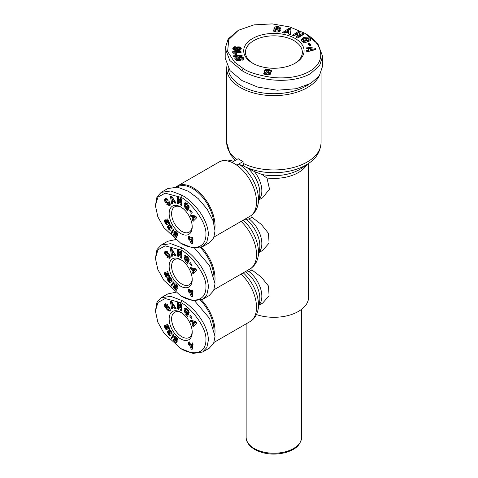 <?xml version="1.0" encoding="UTF-8"?>
<svg xmlns="http://www.w3.org/2000/svg" width="478" height="478" viewBox="0 0 478 478"><rect width="100%" height="100%" fill="white"/><g stroke="black" fill="none" stroke-linecap="round" stroke-linejoin="round"><path stroke-width="0.72" d="M306.87 164.605A34.691 20.028 180 0 1 266.963 178.007L261.944 174.488A36.471 21.056 180 0 0 302.03 167.993L308.913 163.177C316.4 158.242 320.451 151.418 321.073 142.707A47.179 27.24 180 0 1 293.54 167.473A47.179 27.24 180 0 1 243.075 163.333L243.965 166.069L239.902 164.731L236.891 165.269A31.219 18.027 -120 0 0 234.435 163.697A31.219 18.027 -120 0 0 231.979 162.436A31.219 18.027 -120 0 0 218.822 162.15L177.332 186.103A31.219 18.027 60 0 1 192.945 187.651A31.219 18.027 60 0 1 214.897 228.538M308.913 163.177A45.398 26.212 180 0 1 245.16 166.786L243.965 166.069M180.678 295.852L163.936 280.413L157.842 269.52L155.416 258.317L157.955 249.773L165.167 245.853L180.678 249.964C187.101 251.81 206.92 272.908 205.946 287.32C205.803 301.971 192.096 302.825 180.678 295.852L193.058 300.74L202.63 299.342L209.256 295.518L213.654 290.618L215.022 283.675L209.555 265.69L194.677 248.231M155.416 258.317L156.981 249.558L161.182 245.065L170.76 243.666L181.909 247.843C193.996 254.433 208.211 272.03 208.396 287.499L206.825 294.86L202.63 299.342M180.678 348.54L163.936 333.1L157.842 322.208L155.416 311.005L157.955 302.46L165.167 298.541L180.678 302.652C187.101 304.498 206.92 325.59 205.946 340.001C205.803 354.658 192.096 355.513 180.678 348.54L193.058 353.421L202.63 352.029L209.256 348.205L213.654 343.3L215.022 336.357L209.555 318.378L194.677 300.919M155.416 311.005L156.981 302.245L161.182 297.746L170.76 296.354L181.909 300.525C193.996 307.121 208.211 324.717 208.396 340.181L206.825 347.548L202.63 352.029M180.678 243.171L163.936 227.731L157.842 216.833L155.416 205.636L157.955 197.085L165.167 193.172L180.678 197.283C187.101 199.129 206.92 220.221 205.946 234.632C205.803 249.289 192.096 250.137 180.678 243.171L193.058 248.052L202.63 246.654L209.256 242.83L213.654 237.93L215.022 230.988L213.164 220.95L207.261 209.286L198.28 198.675L188.529 191.331L177.452 187.167L167.802 188.553L161.182 192.377L170.76 190.985L181.909 195.155C193.996 201.752 208.211 219.348 208.396 234.812L206.825 242.173L202.63 246.654M155.416 205.636L156.981 196.876L161.182 192.377M165.83 250.974L164.617 251.918L165.519 251.064L167.342 251.685L167.742 252.253L167.025 252.964L165.968 252.456L165.627 253.322A0.586 0.341 -120 0 0 166.29 253.985L167.605 253.513A2.193 1.267 60 0 1 168.579 253.675A2.193 1.267 60 0 1 168.8 253.824L169.923 255.252L170.21 257.164L169.32 258.359L166.786 257.003L167.521 256.28L168.68 256.823L168.997 255.557A0.586 0.341 -120 0 0 168.393 255.103L167.049 255.581A2.193 1.267 60 0 1 166.242 255.503L164.767 253.949L164.617 251.918M167.927 256.662L170.299 257.791M186.151 260.725L187.836 261.693L186.856 262.261L185.177 261.299L184.078 256.417L184.813 255.575L187.484 256.351L189.151 259.464A2.707 1.559 60 0 1 189.031 260.432L187.848 259.249A1.093 0.633 -120 0 0 187.77 258.347L187.256 257.546L185.775 257.003L186.755 256.435L185.781 257.003L185.07 258.484L185.846 260.45L186.713 260.982L187.274 260.809L186.187 259.65L186.617 258.729L188.762 261.018L187.549 263.611L186.767 262.775L186.856 262.261M188.111 260.319L187.274 260.809M186.755 256.435L187.645 256.519M165.83 303.661L164.617 304.606L165.519 303.751L167.342 304.372L167.742 304.934L167.025 305.645L165.968 305.137L165.627 306.01A0.586 0.341 -120 0 0 166.29 306.667L167.605 306.201A2.193 1.267 60 0 1 168.579 306.362A2.193 1.267 60 0 1 168.8 306.506L169.923 307.94L170.21 309.852L169.32 311.047L166.786 309.69L167.521 308.967L168.68 309.511L168.997 308.244A0.586 0.341 -120 0 0 168.393 307.79L167.049 308.268A2.193 1.267 60 0 1 166.242 308.19L164.749 306.595L164.617 304.606M167.927 309.35L170.299 310.479M186.151 313.407L187.836 314.381L186.856 314.948L185.177 313.986L184.078 309.105L184.813 308.262L187.484 309.033L189.151 312.146A2.707 1.559 60 0 1 189.031 313.114L187.848 311.931A1.093 0.633 -120 0 0 187.77 311.029L187.256 310.228L185.775 309.69L186.755 309.123L185.781 309.684L185.07 311.166L185.846 313.138L186.713 313.67L187.274 313.49L186.187 312.337L186.617 311.417L188.762 313.699L187.549 316.299L186.767 315.462L186.856 314.948M188.111 313.006L187.274 313.49M186.755 309.123L187.645 309.206M165.83 198.286L164.617 199.236L165.519 198.382L167.342 199.003L167.742 199.565L167.025 200.276L165.968 199.768L165.627 200.641A0.586 0.341 -120 0 0 166.29 201.298L167.605 200.826A2.193 1.267 60 0 1 168.579 200.993A2.193 1.267 60 0 1 168.8 201.136L169.923 202.57L170.21 204.482L169.32 205.671L166.786 204.321L167.521 203.598L168.68 204.136L168.997 202.869A0.586 0.341 -120 0 0 168.393 202.415L167.049 202.899A2.193 1.267 60 0 1 166.242 202.821L164.749 201.226L164.617 199.236M167.927 203.981L170.299 205.11M186.151 208.038L187.836 209.011L186.856 209.579L185.177 208.617L184.078 203.736L184.813 202.893L187.484 203.664L189.151 206.777A2.707 1.559 60 0 1 189.031 207.745L187.848 206.562A1.093 0.633 -120 0 0 187.77 205.66L187.256 204.859L185.775 204.321L186.755 203.753L185.781 204.315L185.07 205.797L185.846 207.769L186.713 208.294L187.274 208.121L186.187 206.968L186.617 206.048L188.762 208.33L187.549 210.929L186.767 210.087L186.856 209.579M188.111 207.637L187.274 208.121M186.755 203.753L187.645 203.831M243.23 68.545L234.525 62.104L227.624 51.475L228.771 39.578L238.325 30.305L253.997 24.862L272.209 23.9L289.746 26.947L304.558 33.137C323.152 43.05 328.045 62.743 306.846 72.752C297.8 77.048 286.483 78.655 272.896 77.561C258.269 75.309 248.381 72.303 243.23 68.545L242.005 70.666L229.804 60.449L225.204 48.26L228.173 38.933L238.325 30.305M304.002 42.841L304.002 41.986L301.702 41.09L301.152 39.985L303.608 37.595L309.911 38.031L310.784 39.453L310.461 40.391A3.161 1.822 180 0 1 309.469 41.036L308.244 40.062A1.285 0.741 0 0 0 308.83 39.441A1.285 0.741 0 0 0 308.83 39.435L308.525 38.814L306.261 38.234L303.769 39.148L303.303 39.985L303.608 40.606L305.938 41.048L304.88 40.104L306.41 39.537L308.501 41.401L304.193 43.008L303.422 42.321L304.002 41.986M304.773 41.09L304.773 42.225L305.89 42.189L305.938 41.048M304.773 42.225L303.608 41.735L303.303 39.985M303.984 41.98L303.608 41.735M276.511 27.587L276.511 26.517L277.132 26.517L278.943 26.774L278.943 27.909L278.507 27.808M278.943 26.774L280.855 28.172L280.723 28.632L278.805 28.256C278.483 27.575 277.622 27.389 276.212 27.688A0.681 0.394 0 0 0 276.362 28.357L278.907 29.015A2.563 1.482 180 0 1 279.672 29.319A2.563 1.482 180 0 1 280.287 29.893L280.12 31.142L278.106 32.038L275.262 31.918C273.709 31.44 273.01 30.795 273.177 29.983L275.185 30.204C275.8 31.046 276.852 31.201 278.357 30.664A0.681 0.394 0 0 0 278.041 30.108L275.442 29.439A2.563 1.482 180 0 1 274.336 28.889L273.93 28.316L274.163 27.348L276.511 26.517M276.511 27.652L274.079 28.608M280.508 28.614L278.943 27.909M201.471 247.24A31.219 18.027 60 0 1 214.897 281.225M201.471 299.921A31.219 18.027 60 0 1 214.897 333.913M200.485 247.61A30.526 17.626 60 0 1 213.947 276.176M200.485 300.292A30.526 17.626 60 0 1 213.947 328.864M176.997 187.107A30.526 17.626 60 0 1 192.455 188.499A30.526 17.626 60 0 1 213.947 223.495M319.065 76.265A47.179 27.24 180 0 1 240.536 87.665A47.179 27.24 180 0 1 226.715 68.402A47.179 27.24 180 0 1 226.948 65.701M243.075 161.54A47.179 27.24 180 0 1 240.536 160.178A47.179 27.24 180 0 1 238.169 158.708L231.979 162.281L236.891 165.113L243.075 161.54L243.075 163.333M308.489 84.594A45.792 26.439 180 0 1 241.515 85.962A45.792 26.439 180 0 1 228.114 67.894M169.451 254.523A0.586 0.341 -120 0 0 169.373 254.535L168.393 255.103M180.678 286.22A16.306 9.417 60 0 1 169.152 266.252A16.306 9.417 60 0 1 180.678 259.596L180.678 259.596A16.306 9.417 60 0 1 192.21 279.564A16.306 9.417 60 0 1 180.678 286.22M181.311 259.984A14.573 8.413 -120 0 0 174.619 259.584A14.573 8.413 -120 0 0 172.391 271.259A14.573 8.413 -120 0 0 181.909 284.099A14.573 8.413 -120 0 0 189.192 284.822A14.573 8.413 -120 0 0 192.192 278.829M169.451 307.211A0.586 0.341 -120 0 0 169.373 307.223L168.393 307.79M180.678 338.908A16.306 9.417 60 0 1 169.152 318.94A16.306 9.417 60 0 1 180.678 312.283L180.678 312.283A16.306 9.417 60 0 1 192.21 332.252A16.306 9.417 60 0 1 180.678 338.908M181.311 312.666A14.573 8.413 -120 0 0 174.619 312.271A14.573 8.413 -120 0 0 172.391 323.947A14.573 8.413 -120 0 0 181.909 336.781A14.573 8.413 -120 0 0 189.192 337.504A14.573 8.413 -120 0 0 192.192 331.511M169.451 201.841A0.586 0.341 -120 0 0 169.373 201.853L168.393 202.415M180.678 233.539A16.306 9.417 60 0 1 169.152 213.57A16.306 9.417 60 0 1 180.678 206.914L180.678 206.914A16.306 9.417 60 0 1 192.21 226.883A16.306 9.417 60 0 1 180.678 233.539M181.311 207.297A14.573 8.413 -120 0 0 174.619 206.896A14.573 8.413 -120 0 0 172.391 218.571A14.573 8.413 -120 0 0 181.909 231.412A14.573 8.413 -120 0 0 189.192 232.135A14.573 8.413 -120 0 0 192.192 226.142M280.233 30.945A2.563 1.482 0 0 0 279.672 30.455A2.563 1.482 0 0 0 278.907 30.15L276.362 29.493L276.362 28.357M252.551 63.162L252.551 63.162A30.18 17.423 180 0 1 252.551 38.521A30.18 17.423 180 0 1 295.237 38.521A30.18 17.423 180 0 1 295.237 63.162A30.18 17.423 180 0 1 252.551 63.162M294.603 63.514A28.447 16.425 0 0 0 302.341 52.257A28.447 16.425 0 0 0 294.012 40.642A28.447 16.425 0 0 0 263.008 37.081A28.447 16.425 0 0 0 245.447 52.257A28.447 16.425 0 0 0 253.185 63.514M266.963 178.007L269.496 189.127L262.601 197.767L258.927 199.888M251.942 214.933L251.942 217.269L261.394 224.475L268.499 233.36L269.072 243.135L262.601 250.448L258.927 252.569M251.942 267.62L251.942 269.956L261.394 277.156L268.499 286.041L269.072 295.822L262.601 303.136L258.927 305.257M256.429 314.578A34.691 20.028 0 0 0 291.18 314.638A34.691 20.028 0 0 0 308.585 297.268L308.585 163.404M251.942 269.956L249.086 271.6L246.074 272.131L245.053 271.797M251.942 217.269L249.086 218.918A21.51 12.416 60 0 1 259.004 252.193M249.086 218.918L246.074 219.45L245.053 219.109M245.16 166.786L254.404 171.536L261.944 174.488M176.029 187A31.219 18.027 60 0 1 177.332 186.103M214.03 237.022L250.048 216.229A31.219 18.027 -120 0 0 255.27 192.789A31.219 18.027 -120 0 0 236.891 165.269L236.891 165.113M161.182 245.065L167.802 241.241L175.438 239.639M161.182 297.746L167.802 293.922L175.438 292.327M304.558 33.137L317.978 44.054L322.584 56.255L322.584 66.167L319.268 75.99L310.688 83.417L296.366 88.699L277.365 90.211L257.791 87.11L242.005 80.585L229.954 70.553L225.204 58.173L225.204 48.26M177.23 249.414L178.497 250.072L180.606 255.222L180.421 251.064L181.616 251.679L181.909 258.353L180.69 257.726L178.527 252.438L178.718 256.704L177.523 256.089L177.23 249.414M186.713 260.982L187.251 260.821M174.016 254.487L172.516 254.649L172.797 256.106L171.626 256.232L170.395 248.805L171.542 248.68L176.059 255.76L174.87 255.885L174.016 254.487L174.918 253.967M193.028 271.635L192.025 269.413L190.925 269.198L190.142 267.465L195.843 268.809L196.613 270.518L193.112 274.043L192.317 272.281L194.008 271.068L192.317 272.281M192.15 265.212L191.469 265.882L189.688 263.336L190.364 262.667L192.15 265.212M164.45 272.968L165.591 272.55L168.005 274.497L166.78 271.898L167.635 271.647L169.995 276.643L168.686 276.272L165.908 274.127L165.651 274.964L166.601 275.591L167.3 277.282L165.962 276.768L164.438 273.81L164.45 272.968L165.31 272.472M174.058 282.48L171.602 286.119L170.963 285.539L173.418 281.906L174.058 282.48M192.401 290.2L193.04 291.741L192.413 296.438L191.296 296.605L189.497 292.261L188.918 292.345L188.284 290.815L188.864 290.732L188.314 289.405L189.461 289.238L190.011 290.558L192.401 290.2M177.84 287.314L176.525 286.436L176.077 285.252L175.306 285.318L175.396 286.543L177.416 288.222L176.328 290.283L173.335 287.583L173.622 286.585L175.647 288.413L175.946 287.834L174.231 286.226L173.878 284.978L174.141 284.063L175.014 283.723L176.161 284.374L177.422 285.85L177.84 287.314M172.086 281.924L170.981 280.478L170.993 279.379L170.114 278.907L169.875 279.654L170.395 280.484L169.702 280.807L169.164 280.138L168.638 280.275L170.383 282.922L169.445 282.677L167.82 280.49L167.623 278.716L168.196 278.507L168.955 278.955L168.848 277.569L170.246 277.497L172.038 279.989L172.086 281.924M177.23 302.096L178.497 302.753L180.606 307.91L180.421 303.745L181.616 304.361L181.909 311.041L180.69 310.407L178.527 305.119L178.718 309.391L177.523 308.776L177.23 302.096M186.713 313.67L187.251 313.508M174.016 307.175L172.516 307.33L172.797 308.794L171.626 308.913L170.395 301.487L171.542 301.367L176.059 308.447L174.87 308.573L174.016 307.175L174.918 306.655M193.028 324.317L192.025 322.1L190.925 321.885L190.142 320.152L195.843 321.491L196.613 323.2L193.112 326.725L192.317 324.968L194.008 323.749L192.317 324.968M192.15 317.9L191.469 318.569L189.688 316.018L190.364 315.349L192.15 317.9M164.45 325.655L165.591 325.231L168.005 327.179L166.78 324.58L167.635 324.335L169.995 329.33L168.686 328.96L165.735 326.815L165.651 327.651L166.601 328.272L167.3 329.969L165.962 329.456L164.438 326.492L164.45 325.655L165.31 325.154M174.058 335.168L171.602 338.8L170.963 338.221L173.418 334.588L174.058 335.168M192.401 342.887L193.04 344.429L192.413 349.125L191.296 349.287L189.497 344.949L188.918 345.032L188.284 343.503L188.864 343.413L188.314 342.093L189.461 341.919L190.011 343.246L192.401 342.887M177.84 339.995L176.525 339.123L176.077 337.94L175.306 338.006L175.396 339.225L177.416 340.904L176.328 342.965L173.335 340.27L173.622 339.266L175.647 341.095L175.946 340.515L174.231 338.908L173.878 337.659L174.141 336.745L175.014 336.404L176.28 337.163L177.422 338.538L177.84 339.995M172.086 334.612L170.981 333.166L170.993 332.067L170.114 331.595L169.875 332.335L170.395 333.166L169.702 333.495L169.164 332.825L168.638 332.957L170.383 335.61L169.326 335.275L167.676 332.849L167.623 331.397L168.196 331.188L168.955 331.642L168.848 330.256L170.246 330.184L172.038 332.67L172.086 334.612M177.23 196.727L178.497 197.384L180.606 202.541L180.421 198.376L181.616 198.991L181.909 205.671L180.69 205.038L178.527 199.75L178.718 204.022L177.523 203.401L177.23 196.727M186.713 208.294L187.251 208.133M174.016 201.806L172.516 201.961L172.797 203.419L171.626 203.544L170.395 196.117L171.542 195.998L176.059 203.078L174.87 203.204L174.016 201.806L174.918 201.286M193.028 218.948L192.025 216.731L190.925 216.516L190.142 214.783L195.843 216.122L196.613 217.831L193.112 221.356L192.317 219.599L194.008 218.38L192.317 219.599M192.15 212.531L191.469 213.2L189.688 210.649L190.364 209.979L192.15 212.531M164.45 220.286L165.591 219.862L168.005 221.81L166.78 219.211L167.635 218.966L169.995 223.961L168.686 223.584L165.735 221.445L165.651 222.276L166.601 222.903L167.3 224.594L165.962 224.08L164.438 221.123L164.45 220.286L165.31 219.784M174.058 229.793L171.602 233.431L170.963 232.852L173.418 229.219L174.058 229.793M192.401 237.518L193.04 239.06L192.413 243.756L191.296 243.917L189.497 239.574L188.918 239.663L188.284 238.134L188.864 238.044L188.314 236.724L189.461 236.55L190.011 237.871L192.401 237.518M177.84 234.626L176.525 233.748L176.077 232.571L175.306 232.637L175.396 233.856L177.416 235.535L176.328 237.596L173.335 234.895L173.622 233.897L175.647 235.726L175.946 235.146L174.231 233.539L173.878 232.29L174.141 231.376L175.014 231.035L176.161 231.687L177.422 233.168L177.84 234.626M172.086 229.243L170.981 227.791L170.993 226.691L170.114 226.225L169.875 226.966L170.395 227.797L169.702 228.126L169.164 227.456L168.638 227.588L170.383 230.235L169.326 229.906L167.676 227.48L167.623 226.028L168.196 225.819L168.955 226.273L168.848 224.881L170.246 224.815L172.038 227.301L172.086 229.243M322.584 56.255L319.645 65.54L310.688 73.498C291.879 84.481 259.112 81.23 242.005 70.666M180.606 255.222L181.586 254.66L181.449 251.595M178.258 249.946L178.503 255.521L177.523 256.089M179.286 251.996L178.527 252.438M180.827 255.097L181.67 257.158L180.69 257.726M165.597 251.35L165.729 253.346M166.129 253.979L166.571 254.505L165.591 255.067M166.571 254.505L167.222 254.935A2.193 1.267 -120 0 0 168.035 255.019L169.373 254.535M170.06 255.611L168.68 256.823M167.67 256.495L166.786 257.003M165.968 252.456L167.473 251.858M185.35 255.389L185.141 259.094M187.836 261.693L186.767 262.775M187.746 262.207L188.051 262.536M187.029 259.166L186.187 259.65M188.236 260.253L187.699 260.414M189.025 258.897L187.848 259.255L188.828 258.688A1.093 0.633 -120 0 0 188.882 258.479M174.894 253.932L172.516 254.649M175.796 255.354L174.87 255.885M171.877 251.279L172.606 255.664L171.626 256.232M171.453 248.691L172.235 253.149L174.01 252.545M190.925 269.198L191.911 268.636L193.01 268.845L192.025 269.413M193.01 268.845L193.321 269.538M193.297 271.713L193.96 273.189M191.529 267.794L191.911 268.636M189.688 263.336L190.501 262.864M164.563 272.729L165.012 272.466M165.257 272.466L164.456 272.926M165.412 272.496L164.396 273.213M165.376 272.645L164.396 273.494M165.376 272.926L164.438 273.81M165.418 273.243L164.456 273.906M165.436 273.338L164.534 274.181M165.513 273.613L164.641 274.486M165.537 274.396L164.785 274.832M165.609 274.838L164.958 275.214M165.645 274.934L165 275.304M165.86 275.28L165.185 275.669M166.177 275.519L165.364 275.991M166.452 275.591L165.543 276.266M166.523 275.698L165.711 276.493M166.691 275.925L165.729 276.511M166.87 276.242L165.962 276.768M166.989 276.523L166.201 276.977M167.085 276.75L166.44 277.121M167.133 276.87L166.583 277.186M167.198 277.025L166.804 277.252M165.908 274.127L166.714 273.565L165.735 274.133M167.097 273.703L166.171 274.235M167.216 273.822L166.326 274.336M167.414 274.002L166.541 274.503M167.676 274.229L166.81 274.731M168.101 274.444L167.133 275.023M168.113 274.456L167.163 275.053M168.142 274.486L168.447 274.76L167.467 275.322M168.447 274.76L168.734 275.005L167.754 275.567M168.734 275.005L168.997 275.226L168.017 275.794M168.997 275.226L169.242 275.412L168.262 275.979M169.242 275.412L168.483 276.141M169.576 275.758L168.686 276.272M169.654 275.92L168.871 276.374M169.732 276.081L169.063 276.463M169.815 276.266L169.314 276.559M169.887 276.421L169.547 276.619M168.77 274.055L168.005 274.497M170.963 285.539L171.943 284.972L172.211 285.217M173.789 282.241L171.943 284.972M189.461 289.238L189.844 290.164L188.864 290.732M189.348 290.451L189.897 291.783L188.918 292.345M189.897 291.783L190.477 291.694L189.497 292.261M190.477 291.694L192.281 296.037L191.296 296.605M176.525 286.436L177.446 285.904M174.745 283.711L174.141 284.063M174.948 283.717L174.028 284.249M174.99 283.723L173.944 284.464M174.924 283.902L173.896 284.703M174.876 284.135L173.878 284.978M174.858 284.41L173.902 285.264M174.882 284.697L173.968 285.563M174.954 285.002L174.076 285.88M175.056 285.312L174.094 285.928M175.073 285.36L175.211 285.659L174.231 286.226M175.205 286.047L174.398 286.513M175.312 286.37L174.595 286.782M175.492 286.651L174.817 287.039M175.731 286.902L175.067 287.284M175.928 287.033L175.235 287.427M176.37 287.099L175.486 287.607M176.519 287.242L175.695 287.72M176.675 287.409L175.946 287.834M176.788 287.535L175.647 288.413M174.183 287.093L173.335 287.583M175.779 288.336L176.848 289.298M176.394 284.589L175.432 285.145M175.611 285.061L176.406 284.601L175.581 285.061M176.513 284.703L175.838 285.091M176.705 284.894L176.077 285.252M176.902 285.115L176.274 285.48M177.117 285.39L176.442 285.778M177.153 285.438L176.46 285.838M177.314 285.677L176.525 286.131M170.981 280.478L172.062 280.06M169.379 277.264L168.848 277.569M169.63 277.264L168.758 277.766M169.684 277.27L168.752 277.808M169.726 277.276L168.728 278.071M169.708 277.509L168.764 278.381M169.744 277.814L168.818 278.596M169.798 278.029L169.935 278.393L168.955 278.955M167.999 278.501L167.623 278.716M168.214 278.513L167.527 278.907M168.435 278.596L167.479 279.152M168.459 278.608L167.479 279.445M168.465 278.877L167.509 279.618M168.489 279.05L167.575 279.875M168.555 279.307L167.676 280.168M168.656 279.6L168.8 279.923L167.82 280.49M168.638 280.466L167.993 280.837M168.782 280.885L168.208 281.219M168.854 280.98L168.268 281.315M169.14 281.279L168.483 281.656M169.678 281.393L168.704 281.954M169.81 281.685L168.907 282.205M169.935 281.948L169.116 282.42M170.043 282.175L169.326 282.588M170.096 282.301L169.445 282.677M170.192 282.51L169.684 282.809M170.27 282.683L169.917 282.886M169.851 279.511L168.77 280.102M169.857 279.522L168.925 280.06M169.905 279.714L169.164 280.138M170.013 279.953L169.379 280.317M170.204 280.239L169.588 280.598M170.353 280.431L169.702 280.807M171.136 278.399L170.323 278.865M171.226 278.531L170.538 278.925M171.232 278.537L170.55 278.931M171.381 278.764L170.789 279.11M171.554 279.056L170.993 279.379M171.704 279.313L171.124 279.648M171.841 279.564L171.184 279.947M171.877 279.642L171.184 280.048M171.949 279.785L171.118 280.263M180.606 307.91L181.586 307.342L181.449 304.277M178.258 302.628L178.503 308.208L177.523 308.776M179.286 304.683L178.527 305.119M180.827 307.784L181.67 309.84L180.69 310.407M165.597 304.038L165.729 306.028M166.129 306.667L166.571 307.187L165.591 307.754M166.571 307.187L167.222 307.623A2.193 1.267 -120 0 0 168.035 307.701L169.373 307.223M170.06 308.298L168.68 309.511M167.67 309.182L166.786 309.69M165.968 305.137L167.473 304.546M185.35 308.077L185.141 311.775M187.836 314.381L186.767 315.462M187.746 314.894L188.051 315.223M187.029 311.853L186.187 312.337M188.236 312.941L187.699 313.102M188.828 311.369L187.848 311.937L188.828 311.369A1.093 0.633 -120 0 0 188.882 311.16M174.894 306.619L172.516 307.33M175.796 308.035L174.87 308.573M171.877 303.966L172.606 308.352L171.626 308.913M171.453 301.379L172.235 305.83L174.01 305.233M190.925 321.885L191.911 321.318L193.01 321.533L192.025 322.1M193.01 321.533L193.321 322.226M193.297 324.401L193.96 325.871M191.529 320.475L191.911 321.318M189.688 316.018L190.501 315.546M164.563 325.416L165.012 325.154M165.257 325.154L164.456 325.614M165.412 325.177L164.396 325.9M165.376 325.333L164.396 326.181M165.376 325.614L164.438 326.492M165.418 325.93L164.456 326.588M165.436 326.02L164.534 326.862M165.513 326.301L164.641 327.167M165.537 327.083L164.785 327.52M165.609 327.52L164.958 327.896M165.645 327.621L165 327.992M165.86 327.968L165.185 328.356M166.177 328.207L165.364 328.673M166.452 328.272L165.543 328.948M166.523 328.386L165.711 329.175M166.691 328.607L165.729 329.199M166.87 328.93L165.962 329.456M166.989 329.205L166.201 329.659M167.085 329.438L166.44 329.808M167.133 329.557L166.583 329.868M167.198 329.712L166.804 329.934M165.908 326.815L166.888 326.247L165.735 326.815M167.097 326.384L166.171 326.922M167.216 326.504L166.326 327.024M167.414 326.689L166.541 327.191M167.676 326.916L166.81 327.418M167.163 327.735L168.113 327.143L167.133 327.705M168.142 327.173L168.447 327.442L167.467 328.01M168.447 327.442L168.734 327.687L167.754 328.255M168.734 327.687L168.997 327.908L168.017 328.476M168.997 327.908L169.242 328.099L168.262 328.667M169.242 328.099L168.483 328.822M169.576 328.446L168.686 328.96M169.654 328.607L168.871 329.055M169.732 328.768L169.063 329.151M169.815 328.954L169.314 329.24M169.887 329.109L169.547 329.306M168.77 326.737L168.005 327.179M170.963 338.221L171.943 337.653L172.211 337.898M173.789 334.923L171.943 337.653M189.461 341.919L189.844 342.846L188.864 343.413M189.348 343.132L189.897 344.465L188.918 345.032M189.897 344.465L190.477 344.381L189.497 344.949M190.477 344.381L192.281 348.725L191.296 349.287M176.525 339.123L177.446 338.585M174.745 336.398L174.141 336.745M174.948 336.404L174.028 336.93M174.99 336.404L173.944 337.151M174.924 336.584L173.896 337.39M174.876 336.823L173.878 337.659M174.858 337.098L173.902 337.946M174.882 337.378L173.968 338.251M174.954 337.683L174.076 338.567M175.056 338L174.094 338.609M175.073 338.042L175.211 338.34L174.231 338.908M175.205 338.735L174.398 339.195M175.312 339.051L174.595 339.47M175.492 339.338L174.817 339.727M175.731 339.583L175.067 339.972M175.928 339.715L175.235 340.115M176.37 339.78L175.486 340.288M176.519 339.924L175.695 340.402M176.675 340.097L175.946 340.515M176.788 340.222L175.647 341.095M174.183 339.78L173.335 340.27M175.779 341.017L176.848 341.985M176.394 337.271L175.432 337.827M176.513 337.384L175.838 337.779M176.705 337.576L176.077 337.94M176.902 337.803L176.274 338.161M177.117 338.071L176.442 338.466M177.153 338.119L176.46 338.526M177.314 338.358L176.525 338.812M170.981 333.166L172.062 332.742M169.379 329.945L168.848 330.256M169.63 329.951L168.758 330.453M169.684 329.957L168.752 330.489M169.726 329.963L168.728 330.758M169.708 330.19L168.764 331.063M169.744 330.495L168.818 331.284M169.798 330.716L169.935 331.075L168.955 331.642M167.999 331.182L167.623 331.397M168.214 331.194L167.527 331.595M168.435 331.284L167.479 331.834M168.459 331.29L167.479 332.126M168.465 331.559L167.509 332.3M168.489 331.732L167.575 332.563M168.555 331.995L167.676 332.849M168.656 332.288L168.8 332.604L167.82 333.172M168.638 333.154L167.993 333.525M168.782 333.566L168.208 333.901M168.854 333.662L168.268 334.002M169.14 333.961L168.483 334.337M169.678 334.074L168.704 334.636M169.81 334.373L168.907 334.893M169.935 334.636L169.116 335.102M170.043 334.863L169.326 335.275M170.096 334.988L169.445 335.359M170.192 335.197L169.684 335.49M170.27 335.365L169.917 335.574M169.851 332.192L168.77 332.79M169.857 332.21L168.925 332.748M169.905 332.395L169.164 332.825M170.013 332.634L169.379 332.999M170.204 332.927L169.588 333.28M170.353 333.118L169.702 333.495M171.136 331.087L170.323 331.553M171.226 331.212L170.538 331.607M171.232 331.218L170.55 331.613M171.381 331.451L170.789 331.792M171.554 331.738L170.993 332.067M171.704 331.995L171.124 332.335M171.841 332.252L171.184 332.628M171.877 332.33L171.184 332.73M171.949 332.473L171.118 332.945M180.606 202.541L181.586 201.973L181.449 198.908M178.258 197.259L178.503 202.839L177.523 203.401M179.286 199.314L178.527 199.75M180.827 202.409L181.67 204.47L180.69 205.038M165.597 198.669L165.729 200.658M166.129 201.298L166.571 201.818L165.591 202.385M166.571 201.818L167.222 202.254A2.193 1.267 -120 0 0 168.035 202.331L169.373 201.853M170.06 202.923L168.68 204.136M167.67 203.807L166.786 204.321M165.968 199.768L167.473 199.177M185.35 202.708L185.141 206.406M187.836 209.011L187.746 209.525L186.767 210.087M187.746 209.525L188.051 209.854M187.029 206.484L186.187 206.968M188.236 207.571L187.699 207.733M189.025 206.209L187.848 206.568L188.828 206A1.093 0.633 -120 0 0 188.882 205.791M174.894 201.25L172.516 201.961M175.796 202.666L174.87 203.204M171.877 198.597L172.606 202.977L171.626 203.544M171.453 196.01L172.235 200.461L174.01 199.864M190.925 216.516L191.911 215.948L193.01 216.164L192.025 216.731M193.01 216.164L193.321 216.857M193.297 219.032L193.96 220.501M191.529 215.106L191.911 215.948M189.688 210.649L190.501 210.177M164.563 220.041L165.012 219.784M165.257 219.778L164.456 220.244M165.412 219.808L164.396 220.531M165.376 219.964L164.396 220.806M165.376 220.244L164.438 221.123M165.418 220.555L164.456 221.218M165.436 220.651L164.534 221.493M165.513 220.926L165.627 221.236L164.641 221.798M165.537 221.714L164.785 222.151M165.609 222.151L164.958 222.527M165.645 222.252L165 222.623M165.86 222.599L165.185 222.987M166.177 222.838L165.364 223.304M166.452 222.903L165.543 223.579M166.523 223.011L165.711 223.806M166.691 223.238L165.729 223.829M166.87 223.561L165.962 224.08M166.989 223.835L166.201 224.29M167.085 224.062L166.44 224.439M167.133 224.182L166.583 224.499M167.198 224.343L166.804 224.564M165.908 221.445L166.888 220.878L165.735 221.445M167.097 221.015L166.171 221.553M167.216 221.135L166.326 221.655M167.414 221.314L166.541 221.822M167.676 221.547L166.81 222.049M167.163 222.366L168.142 221.798L167.133 222.336M168.142 221.798L168.447 222.073L167.467 222.64M168.447 222.073L168.734 222.318L167.754 222.885M168.734 222.318L168.997 222.539L168.017 223.107M168.997 222.539L169.242 222.73L168.262 223.298M169.242 222.73L168.483 223.453M169.576 223.071L168.686 223.584M169.654 223.238L168.871 223.686M169.732 223.399L169.063 223.782M169.815 223.579L169.314 223.871M169.887 223.74L169.547 223.931M168.77 221.368L168.005 221.81M170.963 232.852L171.943 232.284L172.211 232.529M173.789 229.554L171.943 232.284M189.461 236.55L189.844 237.476L188.864 238.044M189.348 237.763L189.897 239.096L188.918 239.663M189.897 239.096L190.477 239.012L189.497 239.574M190.477 239.012L192.281 243.356L191.296 243.917M176.525 233.748L177.446 233.216M174.745 231.023L174.141 231.376M174.948 231.029L174.028 231.561M174.99 231.035L173.944 231.782M174.924 231.215L173.896 232.021M174.876 231.454L173.878 232.29M174.858 231.722L173.902 232.577M174.882 232.009L173.968 232.882M174.954 232.314L174.076 233.192M175.056 232.631L174.094 233.24M175.073 232.672L175.211 232.971L174.231 233.539M175.205 233.36L174.398 233.826M175.312 233.682L174.595 234.095M175.492 233.969L174.817 234.357M175.731 234.214L175.067 234.602M175.928 234.345L175.235 234.746M176.37 234.411L175.486 234.919M176.519 234.555L175.695 235.033M176.675 234.728L175.946 235.146M176.788 234.847L175.647 235.726M174.183 234.405L173.335 234.895M175.779 235.648L176.848 236.61M176.394 231.902L175.432 232.457M175.611 232.374L176.406 231.914L175.581 232.374M176.513 232.015L175.838 232.41M176.705 232.206L176.077 232.571M176.902 232.428L176.274 232.792M177.117 232.702L176.442 233.097M177.153 232.75L176.46 233.15M177.314 232.989L176.525 233.443M170.981 227.791L172.062 227.373M169.379 224.576L168.848 224.881M169.63 224.582L168.758 225.084M169.684 224.582L168.752 225.12M169.726 224.594L168.728 225.389M169.708 224.821L168.764 225.694M169.744 225.126L168.818 225.915M169.798 225.347L169.935 225.706L168.955 226.273M167.999 225.813L167.623 226.028M168.214 225.825L167.527 226.225M168.435 225.915L167.479 226.464M168.459 225.921L167.479 226.757M168.465 226.19L167.509 226.931M168.489 226.363L167.575 227.187M168.555 226.626L167.676 227.48M168.656 226.919L168.8 227.235L167.82 227.803M168.638 227.785L167.993 228.155M168.782 228.197L168.208 228.532M168.854 228.293L168.268 228.633M169.14 228.592L168.483 228.968M169.678 228.705L168.704 229.267M169.81 228.998L168.907 229.518M169.935 229.267L169.116 229.733M170.043 229.494L169.326 229.906M170.096 229.613L169.445 229.99M170.192 229.828L169.684 230.121M170.27 229.996L169.917 230.199M169.851 226.823L168.77 227.42M169.857 226.841L168.925 227.379M169.905 227.026L169.164 227.456M170.013 227.265L169.379 227.63M170.204 227.558L169.588 227.91M170.353 227.743L169.702 228.126M171.136 225.712L170.323 226.184M171.226 225.843L170.538 226.237M171.232 225.849L170.55 226.243M171.381 226.082L170.789 226.423M171.554 226.369L170.993 226.691M171.704 226.626L171.124 226.966M171.841 226.883L171.184 227.259M171.877 226.96L171.184 227.361M171.949 227.098L171.118 227.576M194.14 269.066L195.837 269.401L193.757 270.966L194.857 269.962L193.16 269.634L194.14 269.066M191.63 291.526L192.861 291.341L192.538 293.725L191.559 294.293L191.881 291.909L190.644 292.088L191.63 291.526M194.14 321.754L195.837 322.082L193.757 323.648L194.857 322.65L193.16 322.321L194.14 321.754M191.63 344.208L192.861 344.023L192.538 346.413L191.559 346.974L191.881 344.59L190.644 344.775L191.63 344.208M194.14 216.385L195.837 216.713L193.757 218.279L194.857 217.281L193.16 216.946L194.14 216.385M191.63 238.839L192.861 238.653L192.538 241.037L191.559 241.605L191.881 239.221L190.644 239.406L191.63 238.839M298.678 31.249L300.244 32.062L298.72 35.79L302.61 33.293L304.08 34.058L297.842 38.061L296.336 37.278L297.902 33.454L293.91 36.017L292.44 35.253L298.678 31.249L298.678 32.385L293.414 35.76M311.011 45.273L309.248 45.655L307.957 43.671L309.72 43.289L311.011 45.273M308.37 50.142L308.095 48.493L306.219 48.278L306.004 46.987L315.57 48.278L315.785 49.551L306.816 51.881L306.595 50.572L308.37 50.142L308.37 51.277L306.78 51.66M288.455 32.857L285.808 32.211L284.583 33.06L282.516 32.558L289.041 28.316L291.078 28.811L290.355 34.476L288.258 33.962L288.455 32.857L288.455 33.992M240.494 59.254L240.948 60.353L236.592 60.903L234.59 58.011L236.281 57.623L237.632 59.583L238.851 59.421L237.799 58.388L238.175 57.205L239.89 56.571L241.958 56.733L243.637 58.143L243.553 59.523L242.609 60.156L241.527 58.973L242.226 58.28L241.527 57.784L239.532 58.244L239.526 58.764L240.494 59.254L240.356 60.353L240.356 59.218M232.947 49.258L232.798 48.338L233.294 47.328L235.272 46.629L235.188 47.943L234.202 48.332L234.931 48.971L236.275 49.216L235.791 48.684L235.893 47.794L237.769 46.874L240.309 47.214L241.282 48.493L240.482 50.005L238.528 50.614L234.758 50.31L232.947 49.258M242.244 55.789L233.611 56.506L233.18 55.878L241.82 55.173L242.244 55.789M233.27 52.968L232.744 52.819L232.649 51.732L240.972 51.481L241.091 52.807L235.636 52.974L236.951 54.313L235.086 54.373L233.27 52.968M264.746 72.345L265.302 72.178L264.388 71.598L264.25 70.786L265.165 69.83L267.118 69.477L270.423 69.955L271.396 70.642L271.564 71.318L271.062 72.166L269.717 72.626L270.584 73.516L269.909 74.562L267.985 74.956L265.027 74.568L263.778 73.654L263.958 72.841L264.746 72.345L264.746 73.475L264.316 73.678L264.316 72.542M172.648 250.412L171.805 250.896L173.132 253.053M195.837 269.401L194.857 269.962M193.16 269.634L193.757 270.966M192.861 291.341L191.881 291.909M190.644 292.088L191.559 294.293M172.648 303.094L171.805 303.584L173.132 305.735M195.837 322.082L194.857 322.65M193.16 322.321L193.757 323.648M192.861 344.023L191.881 344.59M190.644 344.775L191.559 346.974M172.648 197.725L171.805 198.209L173.132 200.366M195.837 216.713L194.857 217.281M193.16 216.946L193.757 218.279M192.861 238.653L191.881 239.221M190.644 239.406L191.559 241.605M301.277 40.54L303.608 38.73L309.911 39.16L310.664 40.032M310.228 39.441L310.228 38.312M307.605 41.735L306.41 40.666L306.41 39.537M306.41 40.666L305.777 40.905M278.357 30.664L278.357 31.799A0.681 0.394 0 0 0 278.357 31.411M278.357 31.799L277.736 32.074M276.2 32.056L275.173 31.405M273.231 30.622L273.231 29.797M275.173 31.124L273.446 30.951M275.955 27.999L275.955 29.128A0.681 0.394 0 0 0 276.362 29.493M298.72 35.79L298.72 36.92L302.61 34.422L302.61 33.293M299.861 33L298.678 32.385M296.719 37.475L297.902 34.589L297.902 33.454M303.106 34.679L302.61 34.422M310.365 45.41L309.72 44.424L309.72 43.289M309.72 44.424L308.603 44.663M315.6 49.598L315.57 48.278M315.57 49.413L310.025 48.714L310.192 50.841L312.923 50.184L312.923 49.055L310.192 49.706M312.815 49.037L306.195 48.147M290.941 29.911L289.041 29.445L289.041 28.316M289.041 29.445L283.783 32.863M240.356 60.353L239.908 60.204L239.908 59.075M239.908 60.204L239.819 59.021M239.819 60.156L239.526 58.764M239.526 59.899L239.436 58.531M242.155 58.585L242.226 58.28M241.958 59.445L241.958 58.764M243.804 59.015L243.804 58.597M243.762 59.147L243.762 58.436M243.666 59.344L243.637 58.143M243.637 59.278L243.439 57.82M243.439 58.949L243.302 57.635M243.302 58.77L243.027 57.348M243.027 58.477L242.728 57.103M242.728 58.238L242.388 56.906M242.388 58.041L241.958 57.868L241.958 56.733M241.958 57.868L241.468 57.742L241.468 56.613M241.468 57.742L240.942 57.683L240.942 56.547M240.942 57.683L240.41 57.671L240.41 56.535M240.41 57.671L239.89 57.707L239.89 56.571M239.89 57.707L239.376 57.796L239.376 56.667M239.376 57.796L238.916 57.928L238.916 56.798M238.916 57.928L238.498 58.113L238.498 56.978M238.498 58.113L238.175 58.34L238.175 57.205M238.175 58.34L237.919 58.609L237.919 57.474M237.895 58.567L237.895 57.509M237.763 58.238L237.763 57.79M237.632 59.583L237.632 60.712L238.851 60.557L238.851 59.421M237.632 60.712L236.281 58.752L236.281 57.623M236.281 58.752L235.266 58.985M241.247 48.732L241.247 48.188M241.151 49.079L241.139 47.914M241.139 49.049L240.978 47.692M240.978 48.828L240.697 47.442M240.697 48.571L240.309 48.35L240.309 47.214M240.309 48.35L239.92 48.2L239.92 47.065M239.92 48.2L239.436 48.075L239.436 46.94M239.436 48.075L238.91 47.997L238.91 46.868M238.91 47.997L238.839 46.862M238.839 47.991L238.289 47.973L238.289 46.838M238.289 47.973L237.769 48.009L237.769 46.874M237.769 48.009L237.279 48.105L237.279 46.969M237.279 48.105L236.825 48.242L236.825 47.113M236.825 48.242L236.449 48.427L236.449 47.292M236.449 48.427L236.12 48.66L236.12 47.531M235.893 48.828L235.893 47.794M235.756 48.541L235.756 48.099M236.072 49.192L236.275 50.351L236.275 49.216M236.072 50.321L235.415 50.214L235.415 49.085M235.415 50.214L234.931 50.106L234.931 48.971M234.931 50.106L234.62 48.87M234.62 50.005L234.584 48.852M234.584 49.987L234.256 48.613M234.256 49.748L234.202 48.332M235.2 47.77L235.092 46.647M235.092 47.782L234.561 47.86L234.561 46.725M234.561 47.86L234.106 47.985L234.106 46.856M234.106 47.985L234.029 46.88M234.029 48.015L233.628 48.212L233.628 47.077M233.628 48.212L233.294 48.463L233.294 47.328M233.294 48.463L233.115 47.543M233.115 48.678L232.953 47.836M232.828 48.995L232.828 48.194M232.798 48.846L232.798 48.338M241.82 55.824L241.82 55.173M236.604 54.325L236.604 53.823M236.383 54.331L236.383 53.578M236.287 54.337L236.287 53.482M235.995 54.343L235.995 53.231M235.965 54.343L235.636 52.974M240.99 52.813L240.972 51.481M240.972 52.616L232.882 52.861M264.746 73.475L265.302 73.307L265.302 72.178M264.316 73.678L264.298 72.56M263.958 73.941L263.958 72.841M264.298 73.69L263.976 73.959M263.772 73.612L263.772 73.164M270.434 74.096L270.434 73.182M270.423 74.114L270.423 73.164M270.345 74.221L270.142 72.895M270.142 74.024L269.717 73.761L269.717 72.626M271.546 71.431L271.546 70.971M271.235 70.451L271.396 71.778L271.396 70.642M271.235 71.581L270.895 70.182M270.895 71.318L270.423 71.091L270.423 69.955M270.423 71.091L270.112 69.848M270.112 70.983L269.61 70.864L269.61 69.734M269.61 70.864L269.012 70.756L269.012 69.627M268.379 70.487L268.379 69.549M267.746 70.445L267.746 69.495M267.178 70.613L267.118 69.477M267.118 70.613L266.575 70.625L266.575 69.489M266.575 70.625L266.216 70.66L266.216 69.531M266.216 70.66L265.643 70.78L265.643 69.651M265.643 70.78L265.165 70.965L265.165 69.83M265.165 70.965L264.902 69.985M264.902 71.114L264.567 71.389L264.567 70.26M264.346 71.533L264.346 70.583M264.25 71.288L264.25 70.786M310.025 48.714L310.192 50.841M288.658 32.857L288.957 30.024L287.069 31.339L288.658 31.727L288.658 32.857L287.069 32.468L287.069 31.339M237.052 48.595L237.088 50.023L238.217 50.489L239.663 50.172L239.747 48.523L238.653 48.099L237.166 48.398L237.267 49.079L238.193 49.353L239.801 48.822M267.8 74.95L267.8 73.935L267.985 74.956L268.218 74.664L268.242 73.391L267.381 72.829L266.234 73.188L266.258 74.837M268.092 73.098L269.03 72.453L269.018 70.977L267.794 70.433L266.718 71.091L266.897 71.7L267.632 71.987L269.03 71.324M266.706 71.395L266.939 72.859M288.658 31.727L288.957 30.024M239.663 50.172L239.663 49.043M239.293 50.393L239.293 49.258M239.257 50.405L239.257 49.27M238.785 50.495L238.785 49.359M238.217 50.489L238.217 49.353M238.193 50.483L238.193 49.353M237.65 50.381L237.65 49.252M237.267 50.208L237.267 49.079M237.088 50.023L237.088 48.893M266.778 74.903L266.778 73.982L267.011 74.921M266.33 74.849L266.33 73.785L266.778 73.982M266.216 74.789L266.33 73.785M266.174 73.319L266.216 73.654M268.218 74.664L268.242 73.391M267.985 73.839L268.218 73.528M267.262 74.938L267.262 74.036L267.8 73.935M268.863 72.752L268.863 71.616M268.499 72.997L268.499 71.861M268.2 73.092L268.2 71.957M267.632 72.901L267.632 71.987M267.124 72.847L267.124 71.849M266.897 72.829L266.897 71.7M301.648 437.197C300.441 446.793 293.396 449.995 285.898 452.469C274.444 455.349 264.041 454.351 254.702 449.481C248.954 445.914 246.104 441.821 246.14 437.197A27.754 16.025 0 0 0 254.272 448.525A27.754 16.025 0 0 0 284.518 452.003A27.754 16.025 0 0 0 301.648 437.197L301.648 309.29M181.909 247.843L180.678 249.964M181.909 300.525L180.678 302.652M181.909 195.155L180.678 197.283M165.651 253.436L164.767 253.949M165.651 306.123L164.767 306.631M165.651 200.748L164.767 201.262M274.145 28.507L274.145 27.371M214.03 289.71L250.048 268.917A31.219 18.027 -120 0 0 241.085 221.404M214.03 342.391L250.048 321.598A31.219 18.027 -120 0 0 241.085 274.091M233.605 161.343A29.761 17.184 -120 0 0 233.204 161.2C227.976 159.443 223.184 159.76 218.822 162.15M280.287 30.813L280.287 29.893M249.086 271.6A21.51 12.416 60 0 1 259.004 304.88M254.404 171.536A21.51 12.416 60 0 1 259.004 199.505M246.074 272.131A22.968 13.264 60 0 1 259.53 302.221L258.06 309.625A29.761 17.184 60 0 0 243.266 272.83M246.074 219.45A22.968 13.264 60 0 1 259.53 249.54L258.06 256.937A29.761 17.184 -120 0 0 243.266 220.143M248.172 168.513A22.968 13.264 60 0 1 259.53 196.852L258.06 204.249A29.761 17.184 -120 0 0 239.902 164.731M236.771 159.515A47.179 27.24 180 0 1 226.715 142.707L230.247 154.412L235.319 160.351M167.222 254.935L166.242 255.503M168.035 255.019L167.049 255.581M168.997 255.557L169.821 255.079M167.826 256.686L166.93 257.206M167.73 252.235L166.864 252.731M188.613 257.863L187.77 258.347M167.222 307.623L166.242 308.19M168.035 307.701L167.049 308.268M168.997 308.244L169.821 307.766M167.826 309.374L166.93 309.893M167.73 304.916L166.864 305.418M188.613 310.545L187.77 311.029M167.222 202.254L166.242 202.821M168.035 202.331L167.049 202.899M168.997 202.869L169.821 202.397M167.826 203.998L166.93 204.518M167.73 199.547L166.864 200.049M188.613 205.176L187.77 205.66M309.911 39.16L309.911 38.031M273.183 30.49L273.183 29.965M278.907 30.15L278.907 29.015M321.073 72.919L321.073 142.707M233.611 161.337L233.204 161.2M246.14 323.851L246.14 437.197M250.048 268.917C254.29 266.342 256.961 262.35 258.06 256.937M250.048 321.598C254.29 319.029 256.961 315.032 258.06 309.625M250.048 216.229C254.29 213.654 256.961 209.663 258.06 204.249M226.715 68.402L226.715 142.707M188.159 260.301L187.179 260.869M188.159 312.988L187.179 313.556M188.159 207.619L187.179 208.187M278.447 30.473L278.447 31.602"/></g></svg>
